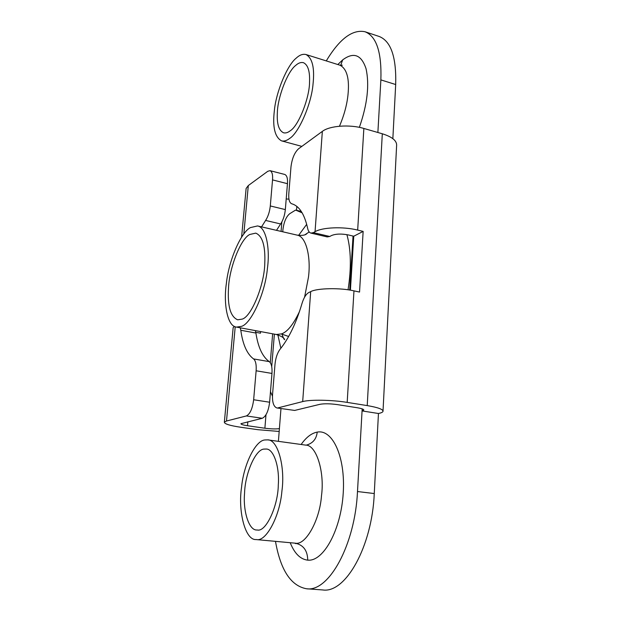 <?xml version="1.0" encoding="UTF-8"?>
<svg xmlns="http://www.w3.org/2000/svg" width="621" height="621" viewBox="0 0 621 621"><rect width="100%" height="100%" fill="white"/><g stroke="black" fill="none" stroke-linecap="round" stroke-linejoin="round"><path stroke-width="0.93" d="M241.422 326.374C250.907 324.1 265.159 293.624 267.41 268.466C270.236 248.214 266.029 226.975 257.521 225.943L250.403 227.604C240.901 232.301 228.637 260.812 226.37 283.494C223.35 303.49 227.302 326.343 236.43 327.104L241.422 326.374M249.782 234.482L255.751 233.123C262.512 235.949 265.524 246.079 264.771 263.498C264.399 284.969 251.272 317.028 242.081 319.14L237.672 319.807C230.515 316.764 227.457 306.238 228.505 288.222C229.165 268.427 240.606 238.674 249.782 234.482M270.477 391.696L272.464 396.182M271.719 366.6L274.381 334.137M282.749 231.796L282.928 229.661C283.89 222 286.157 216.682 289.72 213.709L295.596 210.069L302.171 212.848M353.046 236.058L349.693 290.077M295.596 210.069L301.317 211.45M241.553 487.338C237.89 510.71 245.07 540.363 255.992 539.556L256.737 539.595C266.075 541.659 279.869 516.408 281.911 491.079C285.326 467.124 277.921 439.466 267.713 439.87L264.911 439.963C255.573 440.32 243.626 464.5 241.553 487.338M244.565 493.128C245.047 473.606 255.611 449.03 264.158 449.084L266.285 449.03C273.597 448.874 279.683 466.682 278.301 484.861C278.076 506.006 266.099 531.972 257.521 530.031L256.752 530C248.974 530.435 242.92 511.246 244.565 493.128M274.373 110.53C272.425 127.002 274.816 137.117 281.554 140.866C284.123 141.448 286.817 140.641 289.634 138.444C298.6 133.119 311.4 104.375 313.038 84.083C314.762 67.953 312.41 58.102 305.998 54.532C302.838 53.786 299.586 54.974 296.225 58.118C287.29 65.065 276.073 91.885 274.373 110.53M277.354 112.665C277.564 97.691 287.43 71.578 295.619 65.492C298.305 63.016 300.913 62.077 303.428 62.674C307.954 64.817 309.988 71.275 309.537 82.042C309.569 97.947 298.499 125.908 290.271 130.752C287.934 132.607 285.707 133.29 283.572 132.801C278.806 130.557 276.733 123.843 277.354 112.665M287.453 183.684L272.534 179.896C272.93 174.742 272.091 171.668 270.042 170.666L284.822 174.47C286.941 175.487 287.818 178.553 287.453 183.684L285.334 209.595C284.736 215.308 283.168 220.098 280.622 223.964L276.5 230.344M270.042 170.666L267.783 171.295L248.307 185.547L243.812 234.047M255.332 330.605L255.914 333.042C258.064 347.248 262.512 356.78 269.258 361.632C271.424 363.409 272.324 367.345 271.967 373.438L269.623 402.222C268.489 411.094 266.036 416.443 262.272 418.275L246.382 415.938L226.494 421.015L224.352 422.14C224.336 423.91 229.848 425.626 240.886 427.279L258.088 429.716L279.178 431.455M271.967 373.438L256.131 370.784C256.527 364.651 255.673 360.7 253.578 358.922L269.258 361.632M255.914 333.042L240.801 330.263L240.249 327.81M280.622 223.964L265.609 220.432C268.109 216.527 269.669 211.699 270.298 205.955L285.334 209.595M240.801 330.263C242.788 344.523 247.049 354.079 253.578 358.922M265.609 220.432L261.55 226.882M260.603 331.583L260.471 333.182L255.79 332.32M224.352 422.14L233.154 327.678L234.311 326.343M326.266 60.905C339.555 38.851 352.472 29.133 365.016 31.749L379.206 36.484C390.966 41.141 396.454 57.155 395.686 84.534L392.852 138.662M365.016 31.749C376.497 36.313 381.775 52.366 380.867 79.892L377.879 132.498M286.203 198.922L288.959 199.186M241.585 237.222L246.126 188.458L248.307 185.547M350.415 290.201L353.753 236.228L363.145 231.4L359.543 292.056L353.97 290.876C340.719 287.632 316.648 288.121 310.679 291.653L308.986 292.429C306.114 293.974 303.801 297.638 302.023 303.413C296.201 323.06 288.905 338.298 280.149 349.142C277.362 352.837 275.646 357.898 274.994 364.333L272.557 394.374C272.13 402.098 273.558 406.623 276.834 407.95L294.665 410.434L319.978 404.302C324.379 403.518 330.248 403.627 337.583 404.636L357.385 407.772C361.756 408.509 363.89 409.286 363.782 410.116L362.066 410.923L378.453 413.501C381.147 412.949 382.66 412.251 383.002 411.413C383.304 409.379 378.049 407.446 367.221 405.598L382.303 133.771L363.859 128.454C349.778 124.2 329.588 125.698 322.346 131.38L298.507 148.823C294.54 152.533 292.033 158.541 290.985 166.839L288.804 193.752C288.462 199.488 289.448 202.834 291.761 203.789C299.167 205.861 304.461 214.043 307.651 228.334C308.21 231.02 309.289 232.611 310.888 233.092L313.364 232.634L329.751 236.477L327.22 236.919L310.896 233.092M353.753 236.228L348.342 234.948C341.387 233.605 335.767 233.806 331.474 235.553L329.751 236.477M294.665 410.434L276.834 407.95M272.534 179.896L270.298 205.955M246.382 415.938C250.061 414.075 252.483 408.68 253.647 399.753L269.623 402.222M256.131 370.784L253.647 399.753M278.402 441.345L279.403 428.614C275.926 429.127 271.09 428.995 264.88 428.218L247.492 425.734C243.106 425.067 240.925 424.384 240.948 423.685L262.272 418.275M382.303 133.771C392.27 136.907 397.036 140.866 396.609 145.663L383.002 411.413M363.145 231.4L357.673 230.08C343.134 226.432 322.392 227.278 315.049 231.687L313.364 232.634M378.453 413.501L374.261 493.548C372.142 546.449 345.555 593.529 322.773 589.95L306.502 588.762C290.861 585.859 280.521 570.062 275.483 541.372M362.183 408.874L357.494 491.537C355.103 544.834 328.773 592.325 306.502 588.762M310.679 291.653L302.683 401.577L277.975 407.881M302.683 401.577C310.19 399.497 331.862 399.854 347.178 402.392L367.221 405.598M304.593 297.141L308.451 277.245C311.105 257.342 306.192 236.306 297.04 235.103L257.521 225.943M236.43 327.104L276.322 334.494L281.662 333.865C287.539 331.73 293.485 324.278 299.493 311.517M281.383 333.966L288.641 336.473M306.704 224.305L298.6 235.39M277.859 334.859L280.863 348.257M304.818 234.847L309.18 231.959M348.047 289.821C351.447 268.055 351.067 249.658 346.898 234.637M255.992 539.556L295.604 543.212C305.54 545.308 319.745 520.577 321.499 495.667C324.744 472.131 316.454 444.822 305.641 445.102L267.713 439.87M339.47 126.226C344.119 115.32 346.968 104.794 348.008 94.64C349.576 78.727 346.929 68.931 340.067 65.244L305.998 54.532M295.332 543.212C303.436 544.982 307.566 550.625 307.729 560.15L308.094 560.165C323.704 561.423 341.084 529.457 343.227 493.097C345.587 456.738 332.53 428.995 317.215 432.115L316.85 432.177C311.292 433.365 306.06 437.463 301.146 444.481M290.217 542.746C294.556 553.528 300.385 559.327 307.729 560.15M306.083 445.125L306.627 445.04C312.937 443.223 316.469 438.915 317.215 432.115M340.688 65.391L342.652 59.911L337.832 64.537M359.373 127.352C367.368 104.367 369.588 84.805 366.033 68.675C361.383 54.687 353.59 51.76 342.652 59.911M380.867 79.892L395.686 84.534M235.219 326.762L226.494 421.015M247.833 421.775L247.492 425.734M264.88 428.218L265.982 414.836M270.275 362.664L272.65 333.819M281.072 231.408L281.849 221.945M296.83 206.389L296.52 210.294M280.971 408.579L279.403 428.614M357.494 491.537L374.261 493.548M322.346 131.38L315.049 231.687M363.859 128.454L357.673 230.08M353.97 290.876L347.178 402.392M276.322 334.494C281.507 336.178 284.278 337.917 284.635 339.703C284.1 339.602 283.207 337.731 281.957 334.082M304.864 234.831L306.758 233.752C305.19 235.281 301.946 235.732 297.04 235.103M281.554 140.866L301.829 146.385M294.812 543.173L295.906 543.662L295.161 543.204M306.029 445.125L305.641 445.102M340.067 65.244L342.287 65.174L341.403 65.438"/></g></svg>
